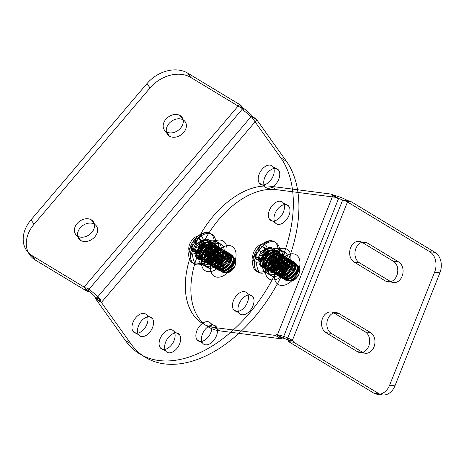 <?xml version="1.0" encoding="UTF-8"?>
<svg xmlns="http://www.w3.org/2000/svg" width="464" height="464" viewBox="0 0 464 464"><rect width="100%" height="100%" fill="white"/><g stroke="black" fill="none" stroke-linecap="round" stroke-linejoin="round"><path stroke-width="0.7" d="M275.407 335.414L280.969 338.772L220.052 330.902L214.49 327.538L275.407 335.414L276.347 334.643L277.449 334.788L283.005 338.146A3.109 0.638 21.7 0 1 287.106 339.671L288.26 340.373L288.556 341.597L293.845 342.281L293.555 341.057L292.395 340.356L287.106 339.671L342.641 200.112L347.936 200.796L292.395 340.356A11.339 2.337 21.7 0 0 277.449 334.788L332.984 195.228L331.882 195.083L331.621 194.161L337.183 197.519L276.266 189.643L270.703 186.284L331.621 194.161M213.556 240.178A13.578 8.346 121.1 0 0 198.627 257.717A13.578 8.346 121.1 0 0 213.747 259.672A13.578 8.346 121.1 0 0 213.556 240.178L219.118 243.536A13.578 8.346 121.1 0 0 204.189 261.081A13.578 8.346 121.1 0 0 219.304 263.036A13.578 8.346 121.1 0 0 219.118 243.536M277.472 248.437A13.578 8.346 121.1 0 0 262.543 265.982A13.578 8.346 121.1 0 0 277.663 267.937A13.578 8.346 121.1 0 0 277.472 248.437L283.034 251.801A13.578 8.346 121.1 0 0 268.105 269.34A13.578 8.346 121.1 0 0 283.22 271.295A13.578 8.346 121.1 0 0 283.034 251.801M276.347 334.643L281.903 338.001L283.005 338.146L338.546 198.586A3.109 0.638 21.7 0 1 342.641 200.112L343.801 200.813L344.764 200.344L350.059 201.028L349.09 201.498L347.936 200.796A11.339 2.337 21.7 0 0 332.984 195.228L338.546 198.586L337.444 198.441L337.183 197.519M331.882 195.083L337.444 198.441M280.969 338.772L281.903 338.001M325.943 332.653L357.413 351.677A10.875 8.282 -82.6 0 0 368.694 346.225A10.875 8.282 -82.6 0 0 365.284 331.899L333.813 312.881A10.875 8.282 -82.6 0 0 322.532 318.327A10.875 8.282 -82.6 0 0 325.943 332.653L331.238 333.338L362.709 352.362L357.413 351.677M354.049 262.027L385.52 281.051A10.875 8.282 -82.6 0 0 396.801 275.599A10.875 8.282 -82.6 0 0 393.391 261.273L361.92 242.254A10.875 8.282 -82.6 0 0 350.639 247.701A10.875 8.282 -82.6 0 0 354.049 262.027L359.345 262.711L390.816 281.729L385.52 281.051M362.709 352.362A10.875 8.282 -82.6 0 0 373.984 346.91A10.875 8.282 -82.6 0 0 370.579 332.584L339.109 313.565L333.813 312.881M390.816 281.729A10.875 8.282 -82.6 0 0 402.091 276.283A10.875 8.282 -82.6 0 0 398.686 261.957L367.21 242.939L361.92 242.254M349.09 201.498L343.801 200.813M293.555 341.057L288.26 340.373M288.556 341.597L373.526 392.95L378.815 393.634L293.845 342.281M350.059 201.028L435.029 252.381A15.538 11.832 97.4 0 1 439.895 272.844L394.928 385.851L389.632 385.166A15.538 11.832 97.4 0 1 373.526 392.95M439.895 272.844L434.606 272.159L389.632 385.166M435.029 252.381L429.734 251.697A15.538 11.832 97.4 0 1 434.606 272.159M344.764 200.344L429.734 251.697M370.579 332.584L365.284 331.899M398.686 261.957L393.391 261.273M203.731 264.869L209.287 268.227M267.647 273.128L273.209 276.492M214.49 327.538A77.685 47.734 -58.9 0 1 192.664 250.456A77.685 47.734 -58.9 0 1 270.703 186.284M220.052 330.902A77.685 47.734 -58.9 0 1 198.221 253.82A77.685 47.734 -58.9 0 1 276.266 189.643M394.928 385.851A15.538 11.832 97.4 0 1 378.815 393.634M339.109 313.565A10.875 8.282 -82.6 0 0 327.828 319.012A10.875 8.282 -82.6 0 0 331.238 333.338M367.21 242.939A10.875 8.282 -82.6 0 0 355.934 248.385A10.875 8.282 -82.6 0 0 359.345 262.711M234.424 262.804A17.365 10.672 121.1 0 0 223.12 246.964A17.365 10.672 121.1 0 0 212.239 274.311A17.365 10.672 121.1 0 0 234.424 262.804L225.365 257.329A17.365 10.672 121.1 0 0 214.061 241.489A17.365 10.672 121.1 0 0 203.18 268.836A17.365 10.672 121.1 0 0 225.365 257.329M203.041 254.44L212.1 259.915M222.906 257.01A13.537 8.317 121.1 0 0 214.095 244.661A13.537 8.317 121.1 0 0 205.61 265.976A13.537 8.317 121.1 0 0 222.906 257.01L220.023 255.27A13.537 8.317 121.1 0 0 211.219 242.921A13.537 8.317 121.1 0 0 202.733 264.242A13.537 8.317 121.1 0 0 220.023 255.27M202.623 253.019L205.5 254.759M217.668 254.962A9.866 6.061 121.1 0 0 211.248 245.966A9.866 6.061 121.1 0 0 205.065 261.505A9.866 6.061 121.1 0 0 217.668 254.962L229.605 262.177A9.866 6.061 121.1 0 0 223.184 253.182A9.866 6.061 121.1 0 0 217.001 268.714A9.866 6.061 121.1 0 0 229.605 262.177M216.92 260.536L204.984 253.327M298.34 271.063A17.365 10.672 121.1 0 0 287.036 255.229A17.365 10.672 121.1 0 0 276.155 282.57A17.365 10.672 121.1 0 0 298.34 271.063L289.281 265.588A17.365 10.672 121.1 0 0 277.977 249.754A17.365 10.672 121.1 0 0 267.096 277.095A17.365 10.672 121.1 0 0 289.281 265.588M266.957 262.699L276.016 268.175M286.822 265.269A13.537 8.317 121.1 0 0 278.011 252.926A13.537 8.317 121.1 0 0 269.526 274.241A13.537 8.317 121.1 0 0 286.822 265.269L283.945 263.529A13.537 8.317 121.1 0 0 275.135 251.186A13.537 8.317 121.1 0 0 266.649 272.501A13.537 8.317 121.1 0 0 283.945 263.529M266.539 261.278L269.416 263.018M281.584 263.227A9.866 6.061 121.1 0 0 275.164 254.226A9.866 6.061 121.1 0 0 268.981 269.764A9.866 6.061 121.1 0 0 281.584 263.227L293.521 270.437A9.866 6.061 121.1 0 0 287.1 261.441A9.866 6.061 121.1 0 0 280.917 276.979A9.866 6.061 121.1 0 0 293.521 270.437M280.836 268.801L268.9 261.586M95.642 297.389L100.427 299.761L100.52 301.287A16.466 3.329 -139.6 0 1 101.39 302.441L95.833 299.077L125.373 340.472L130.935 343.836L101.39 302.441L256.812 119.816L251.25 116.458L280.79 157.853L286.352 161.211L256.812 119.816A16.466 3.329 40.4 0 0 255.937 118.668L250.815 115.884A8.236 1.665 40.4 0 1 251.25 116.458L95.833 299.077A8.236 1.665 -139.6 0 0 95.393 298.503L95.642 297.389A8.236 1.665 -139.6 0 0 89.013 291.496L87.905 291.844A8.236 1.665 -139.6 0 0 87.18 291.38L35.351 260.066L32.26 255.728L84.083 287.048L239.499 104.429L242.597 108.762L190.774 77.442A31.071 23.699 -35.5 0 0 150.069 87.94L34.098 224.211A31.071 23.699 -35.5 0 0 35.351 260.066M252.909 296.769A10.875 6.682 -58.9 0 1 246.094 313.896A10.875 6.682 -58.9 0 1 239.018 303.978A10.875 6.682 -58.9 0 1 252.909 296.769L247.353 293.405A10.875 6.682 -58.9 0 1 240.538 310.532A10.875 6.682 -58.9 0 1 233.456 300.614A10.875 6.682 -58.9 0 1 247.353 293.405M216.346 326.836A10.875 6.682 -58.9 0 1 209.531 343.957A10.875 6.682 -58.9 0 1 202.455 334.039A10.875 6.682 -58.9 0 1 216.346 326.836L210.789 323.472A10.875 6.682 -58.9 0 1 203.974 340.599A10.875 6.682 -58.9 0 1 196.893 330.681A10.875 6.682 -58.9 0 1 210.789 323.472M179.568 334.817A10.875 6.682 -58.9 0 1 172.753 351.938A10.875 6.682 -58.9 0 1 165.677 342.02A10.875 6.682 -58.9 0 1 179.568 334.817L174.012 331.453A10.875 6.682 -58.9 0 1 167.197 348.58A10.875 6.682 -58.9 0 1 160.115 338.662A10.875 6.682 -58.9 0 1 174.012 331.453M152.43 318.571A10.875 6.682 -58.9 0 1 145.615 335.698A10.875 6.682 -58.9 0 1 138.539 325.78A10.875 6.682 -58.9 0 1 152.43 318.571L146.873 315.213A10.875 6.682 -58.9 0 1 140.058 332.34A10.875 6.682 -58.9 0 1 132.977 322.422A10.875 6.682 -58.9 0 1 146.873 315.213M279.461 252.671A10.875 6.682 -58.9 0 1 272.646 269.799A10.875 6.682 -58.9 0 1 265.57 259.881A10.875 6.682 -58.9 0 1 279.461 252.671L273.905 249.313A10.875 6.682 -58.9 0 1 267.084 266.44A10.875 6.682 -58.9 0 1 260.008 256.522A10.875 6.682 -58.9 0 1 273.905 249.313M288.886 206.364A10.875 6.682 -58.9 0 1 282.071 223.491A10.875 6.682 -58.9 0 1 274.995 213.573A10.875 6.682 -58.9 0 1 288.886 206.364L283.324 203.006A10.875 6.682 -58.9 0 1 276.509 220.133A10.875 6.682 -58.9 0 1 269.433 210.215A10.875 6.682 -58.9 0 1 283.324 203.006M278.661 170.253A10.875 6.682 -58.9 0 1 271.846 187.375A10.875 6.682 -58.9 0 1 264.764 177.457A10.875 6.682 -58.9 0 1 278.661 170.253L273.099 166.889A10.875 6.682 -58.9 0 1 266.284 184.017A10.875 6.682 -58.9 0 1 259.208 174.099A10.875 6.682 -58.9 0 1 273.099 166.889M215.545 244.412A10.875 6.682 -58.9 0 1 208.73 261.539A10.875 6.682 -58.9 0 1 201.654 251.621A10.875 6.682 -58.9 0 1 215.545 244.412L209.983 241.054A10.875 6.682 -58.9 0 1 203.168 258.175A10.875 6.682 -58.9 0 1 196.092 248.257A10.875 6.682 -58.9 0 1 209.983 241.054M190.774 77.442L187.676 73.109L239.499 104.429A16.466 3.329 40.4 0 1 240.961 105.351L243.246 110.264A8.236 1.665 40.4 0 1 249.881 116.162L250.815 115.884M241.402 106.737A16.466 3.329 40.4 0 1 254.661 118.529L255.937 118.668M100.427 299.761A16.466 3.329 -139.6 0 0 87.162 287.97L85.544 287.97L87.905 291.844M240.961 105.351L243.327 109.226L243.246 110.264M180.131 115.577A10.875 8.294 144.5 0 1 176.134 131.585A10.875 8.294 144.5 0 1 163.415 123.9A10.875 8.294 144.5 0 1 180.131 115.577L183.228 119.909A10.875 8.294 144.5 0 1 179.232 135.923A10.875 8.294 144.5 0 1 166.512 128.232A10.875 8.294 144.5 0 1 183.228 119.909M91.379 219.861A10.875 8.294 144.5 0 1 87.383 235.874A10.875 8.294 144.5 0 1 74.663 228.184A10.875 8.294 144.5 0 1 91.379 219.861L94.47 224.199A10.875 8.294 144.5 0 1 90.474 240.207A10.875 8.294 144.5 0 1 77.755 232.522A10.875 8.294 144.5 0 1 94.47 224.199M85.544 287.97A16.466 3.329 -139.6 0 0 84.083 287.048L87.18 291.38L242.597 108.762A8.236 1.665 40.4 0 1 243.327 109.226M87.162 287.97L89.013 291.496M100.52 301.287L95.393 298.503M254.661 118.529L249.881 116.162M187.676 73.109A31.071 23.699 -35.5 0 0 146.972 83.601L150.069 87.94M146.972 83.601L31.001 219.872L34.098 224.211M166.327 131.799L169.418 136.132M77.569 236.083L80.666 240.422M239.105 312.991L233.543 309.627M202.542 343.058L196.98 339.694M165.764 351.039L160.202 347.675M138.626 334.793L133.064 331.435M265.657 268.894L260.095 265.536M275.082 222.587L269.52 219.228M264.851 186.476L259.295 183.112M201.741 260.635L196.179 257.276M130.935 343.836A122.432 75.226 121.1 0 0 254.649 316.987A122.432 75.226 121.1 0 0 286.352 161.211M31.001 219.872A31.071 23.699 -35.5 0 0 32.26 255.728M125.373 340.472A122.432 75.226 121.1 0 0 249.087 313.623A122.432 75.226 121.1 0 0 280.79 157.853M224.617 272.432C222.018 271.892 221.606 269.81 223.381 266.179L223.903 271.057L226.125 272.577L229.616 271.794L233.781 267.525C230.614 270.97 227.563 272.606 224.617 272.432L223.288 272.304C230.475 273.795 239.836 257.427 232.035 257.039C224.721 255.507 215.377 271.875 223.288 272.304L223.474 270.854L222.894 270.28A8.369 4.704 -45.6 0 1 224.35 259.492A8.369 4.704 -45.6 0 1 233.665 260.698A8.369 4.704 -45.6 0 1 222.894 270.28L221.212 271.249L220.603 270.877C215.342 270.628 217.14 261.516 223.752 257.05A9.866 6.061 121.1 0 0 220.528 261.563C217.256 266.945 217.483 270.176 221.212 271.249C225.719 271.243 229.697 268.557 233.148 263.192A9.866 6.061 121.1 0 0 233.653 258.326C233.926 263.645 225.382 271.91 220.603 270.877L220.812 269.242L220.226 268.668L218.55 269.636C226.397 271.365 237.232 253.982 228.59 253.454C220.905 251.824 210.117 269.294 218.55 269.636L217.935 269.265C209.299 268.743 220.139 251.331 227.975 253.083C236.35 253.472 225.701 270.848 217.935 269.265L218.144 267.629L217.564 267.061L215.888 268.03C223.735 269.752 234.564 252.375 225.927 251.842C218.242 250.218 207.454 267.682 215.888 268.03L215.273 267.658C206.637 267.136 217.471 249.725 225.313 251.471C233.688 251.865 223.033 269.242 215.273 267.658L215.482 266.023A8.369 4.704 134.4 0 0 226.258 256.435A8.369 4.704 134.4 0 0 216.937 255.229A8.369 4.704 134.4 0 0 215.482 266.023L214.896 265.449A8.369 4.704 -45.6 0 1 216.357 254.661A8.369 4.704 -45.6 0 1 225.672 255.867A8.369 4.704 -45.6 0 1 214.896 265.449L213.22 266.417C221.073 268.146 231.901 250.763 223.259 250.229C215.574 248.605 204.786 266.069 213.22 266.417L212.611 266.046L212.814 264.41A8.369 4.704 134.4 0 0 223.59 254.823A8.369 4.704 134.4 0 0 214.275 253.622A8.369 4.704 134.4 0 0 212.814 264.41L212.234 263.842A8.369 4.704 -45.6 0 1 213.689 253.048A8.369 4.704 -45.6 0 1 223.01 254.255A8.369 4.704 -45.6 0 1 212.234 263.842L210.557 264.805C218.405 266.533 229.233 249.156 220.597 248.623C212.912 246.993 202.124 264.463 210.557 264.805L209.943 264.434L210.151 262.798A8.369 4.704 134.4 0 0 220.928 253.216A8.369 4.704 134.4 0 0 211.607 252.01A8.369 4.704 134.4 0 0 210.151 262.798L209.566 262.23A8.369 4.704 -45.6 0 1 211.027 251.442A8.369 4.704 -45.6 0 1 220.342 252.642A8.369 4.704 -45.6 0 1 209.566 262.23L207.889 263.198C215.743 264.921 226.571 247.544 217.929 247.01C210.244 245.386 199.456 262.85 207.889 263.198L207.28 262.827L207.489 261.191A8.369 4.704 134.4 0 0 218.26 251.604A8.369 4.704 134.4 0 0 208.945 250.398A8.369 4.704 134.4 0 0 207.489 261.191L206.903 260.617A8.369 4.704 -45.6 0 1 208.359 249.829A8.369 4.704 -45.6 0 1 217.68 251.036A8.369 4.704 -45.6 0 1 206.903 260.617L205.227 261.586C213.075 263.314 223.903 245.932 215.267 245.398C207.582 243.774 196.794 261.238 205.227 261.586L204.612 261.215L204.821 259.579A8.369 4.704 134.4 0 0 215.598 249.992A8.369 4.704 134.4 0 0 206.277 248.791A8.369 4.704 134.4 0 0 204.821 259.579L204.241 259.011A8.369 4.704 -45.6 0 1 205.697 248.217A8.369 4.704 -45.6 0 1 215.012 249.423A8.369 4.704 -45.6 0 1 204.241 259.011L202.559 259.973C210.412 261.702 221.241 244.325 212.605 243.791C204.92 242.162 194.132 259.631 202.559 259.973L201.95 259.602L202.159 257.967A8.369 4.704 134.4 0 0 212.935 248.385A8.369 4.704 134.4 0 0 203.615 247.179A8.369 4.704 134.4 0 0 202.159 257.967L201.573 257.398A8.369 4.704 -45.6 0 1 203.029 246.61A8.369 4.704 -45.6 0 1 212.35 247.811A8.369 4.704 -45.6 0 1 201.573 257.398L199.897 258.367C207.733 260.118 218.59 242.649 209.937 242.179C202.234 240.561 191.464 258.048 199.897 258.367L199.514 258.135A9.866 6.061 -58.9 0 1 196.55 256.087C193.703 251.43 203.69 240.474 209.328 241.808C215.551 242.017 211.195 253.675 203.737 257.021L206.393 253.385L210.354 245.108C210.552 242.463 209.525 240.949 207.275 240.567L207.066 242.202L207.646 242.776A8.369 4.704 134.4 0 0 196.904 252.155L196.55 256.087M209.328 241.808L209.937 242.179L209.728 243.815L210.314 244.383L211.99 243.42C220.406 243.797 209.624 261.244 201.95 259.602C193.32 259.016 204.154 241.686 211.99 243.42L212.605 243.791L212.396 245.427L212.976 245.995L214.652 245.027C223.027 245.421 212.379 262.798 204.612 261.215C195.976 260.693 206.816 243.281 214.652 245.027L215.267 245.398L215.058 247.034L215.644 247.608L217.32 246.639C225.695 247.034 215.041 264.41 207.28 262.827C198.644 262.305 209.479 244.893 217.32 246.639L217.929 247.01L217.72 248.646L218.306 249.214L219.982 248.252C228.358 248.64 217.709 266.017 209.943 264.434C201.306 263.917 212.141 246.506 219.982 248.252L220.597 248.623L220.388 250.258L220.968 250.827L222.65 249.858C231.026 250.253 220.371 267.629 212.611 266.046C203.969 265.524 214.809 248.112 222.65 249.858L223.259 250.229L223.051 251.865L223.636 252.439L225.313 251.471L225.927 251.842L225.719 253.477L226.299 254.046L227.975 253.083L228.59 253.454L228.381 255.09L228.967 255.658L230.405 254.829C228.416 254.614 226.194 255.357 223.752 257.05M214.171 250.595A17.243 10.597 121.1 0 0 202.942 234.865A17.243 10.597 121.1 0 0 192.137 262.027A17.243 10.597 121.1 0 0 214.171 250.595L212.518 249.597A17.243 10.597 -58.9 0 1 195.193 263.842A17.243 10.597 -58.9 0 1 190.344 246.732A17.243 10.597 -58.9 0 1 207.669 232.487A19.256 14.662 -82.6 0 0 199.619 235.944A9.866 6.061 121.1 0 0 188.773 248.687A9.866 6.061 121.1 0 0 199.758 250.108A9.866 6.061 121.1 0 0 199.619 235.944M191.997 247.73L190.344 246.732M198.627 238.438A7.122 4.373 121.1 0 0 193.372 241.164A7.122 4.373 121.1 0 0 191.47 244.319A7.122 4.373 121.1 0 0 190.797 247.637A7.122 4.373 121.1 0 0 193.471 251.384A7.122 4.373 121.1 0 0 198.725 248.658L200.657 245.816L201.301 242.185A7.122 4.373 121.1 0 0 198.627 238.438C197.716 239.853 195.965 240.758 193.372 241.164L192.728 244.789L190.797 247.637C192.525 249.394 193.418 250.641 193.471 251.384C196.063 250.983 197.809 250.079 198.725 248.658L202.24 250.786L203.528 247.55L204.815 244.313L201.301 242.185C201.248 241.448 200.355 240.195 198.627 238.438L202.142 240.567L204.815 244.313M193.471 251.384L196.991 253.512L194.312 249.76L195.599 246.523L198.708 247.486M193.372 241.164L196.893 243.287L195.599 246.523A6.165 3.787 121.1 0 0 195.651 251.639A6.165 3.787 121.1 0 0 199.613 252.149L196.991 253.512M190.797 247.637L194.312 249.76M202.24 250.786L199.613 252.149A6.165 3.787 121.1 0 0 203.528 247.55L202.768 248.008A3.161 1.943 -58.9 0 1 198.731 250.102A3.161 1.943 -58.9 0 1 200.715 245.125A3.161 1.943 -58.9 0 1 202.768 248.008M196.893 243.287L202.142 240.567M198.725 248.658A7.122 4.373 121.1 0 0 200.622 245.502L200.657 245.816M207.275 240.567C204.931 240.358 202.368 241.408 199.595 243.716L196.904 252.155M218.144 267.629A8.369 4.704 134.4 0 0 228.92 258.048A8.369 4.704 134.4 0 0 219.605 256.841A8.369 4.704 134.4 0 0 218.144 267.629M220.812 269.242A8.369 4.704 134.4 0 0 231.582 259.654A8.369 4.704 134.4 0 0 222.268 258.454A8.369 4.704 134.4 0 0 220.812 269.242M220.528 261.563C224.222 257.572 227.766 255.67 231.153 255.844L231.049 256.696L231.629 257.271L232.035 257.039L232.661 257.891A8.108 4.982 121.1 0 0 223.747 268.372A8.108 4.982 121.1 0 0 232.777 269.538A8.108 4.982 121.1 0 0 232.661 257.891M233.148 263.192C234.958 258.958 234.291 256.511 231.153 255.844L230.405 254.829C232.342 255.125 233.427 256.29 233.653 258.326M223.474 270.854A8.369 4.704 134.4 0 0 234.25 261.267A8.369 4.704 134.4 0 0 224.93 260.06A8.369 4.704 134.4 0 0 223.474 270.854M223.903 271.057A8.369 4.704 134.4 0 0 226.142 272.461L226.797 272.641M228.381 255.09A8.369 4.704 -45.6 0 1 226.925 265.878A8.369 4.704 -45.6 0 1 217.604 264.671A8.369 4.704 -45.6 0 1 228.381 255.09M225.719 253.477A8.369 4.704 -45.6 0 1 224.257 264.265A8.369 4.704 -45.6 0 1 214.942 263.065A8.369 4.704 -45.6 0 1 225.719 253.477M206.393 253.385A8.369 4.704 134.4 0 0 207.646 242.776M199.595 243.716A9.866 6.061 -58.9 0 1 206.654 240.195A9.866 6.061 -58.9 0 1 210.354 245.108M203.737 257.021A9.866 6.061 -58.9 0 1 199.514 258.135M195.193 263.842A19.256 14.662 97.4 0 1 192.479 253.883M207.669 232.487A17.243 10.597 -58.9 0 1 212.518 249.597M200.622 245.502A7.122 4.373 121.1 0 0 201.301 242.185M203.528 247.55A6.165 3.787 121.1 0 0 203.481 242.44A6.165 3.787 121.1 0 0 199.514 241.924A6.165 3.787 121.1 0 0 195.599 246.523M198.122 247.509A8.369 4.704 -45.6 0 1 207.066 242.202A8.369 4.704 -45.6 0 1 208.812 248.89M233.781 267.525A8.369 4.704 -45.6 0 1 225.556 271.892A8.369 4.704 -45.6 0 1 223.381 266.179M226.142 272.461A8.369 4.704 134.4 0 0 229.616 271.794M288.533 280.691C285.934 280.152 285.522 278.069 287.297 274.444L287.825 279.316L290.041 280.836L293.532 280.059L297.697 275.784C294.53 279.229 291.479 280.865 288.533 280.691L287.204 280.563C294.391 282.06 303.752 265.692 295.951 265.298C288.637 263.767 279.293 280.14 287.204 280.563L287.39 279.113L286.81 278.539A8.369 4.704 -45.6 0 1 288.266 267.751A8.369 4.704 -45.6 0 1 297.581 268.958A8.369 4.704 -45.6 0 1 286.81 278.539L285.128 279.508L284.519 279.137C279.258 278.893 281.056 269.775 287.668 265.309A9.866 6.061 121.1 0 0 284.444 269.822C281.172 275.21 281.399 278.435 285.128 279.508C289.635 279.508 293.613 276.822 297.064 271.452A9.866 6.061 121.1 0 0 297.569 266.591C297.842 271.91 289.298 280.169 284.519 279.137L284.728 277.501L284.142 276.933L282.466 277.901C290.319 279.624 301.148 262.247 292.506 261.713C284.821 260.089 274.033 277.553 282.466 277.901L281.851 277.53C273.215 277.008 284.055 259.596 291.897 261.342C300.272 261.737 289.617 279.113 281.851 277.53L282.06 275.894L281.48 275.32L279.804 276.289C287.651 278.017 298.48 260.635 289.843 260.101C282.158 258.477 271.37 275.941 279.804 276.289L279.189 275.918C270.553 275.396 281.387 257.984 289.229 259.73C297.604 260.124 286.955 277.501 279.189 275.918L279.398 274.282A8.369 4.704 134.4 0 0 290.174 264.695A8.369 4.704 134.4 0 0 280.853 263.494A8.369 4.704 134.4 0 0 279.398 274.282L278.812 273.714A8.369 4.704 -45.6 0 1 280.273 262.92A8.369 4.704 -45.6 0 1 289.588 264.126A8.369 4.704 -45.6 0 1 278.812 273.714L277.136 274.676C284.989 276.405 295.817 259.028 287.175 258.494C279.49 256.865 268.702 274.334 277.136 274.676L276.527 274.305L276.735 272.67A8.369 4.704 134.4 0 0 287.506 263.088A8.369 4.704 134.4 0 0 278.191 261.882A8.369 4.704 134.4 0 0 276.735 272.67L276.15 272.101A8.369 4.704 -45.6 0 1 277.605 261.313A8.369 4.704 -45.6 0 1 286.926 262.514A8.369 4.704 -45.6 0 1 276.15 272.101L274.473 273.07C282.321 274.792 293.149 257.416 284.513 256.882C276.828 255.258 266.04 272.722 274.473 273.07L273.859 272.699L274.067 271.063A8.369 4.704 134.4 0 0 284.844 261.476A8.369 4.704 134.4 0 0 275.523 260.269A8.369 4.704 134.4 0 0 274.067 271.063L273.487 270.489A8.369 4.704 -45.6 0 1 274.943 259.701A8.369 4.704 -45.6 0 1 284.258 260.907A8.369 4.704 -45.6 0 1 273.487 270.489L271.805 271.457C279.659 273.186 290.487 255.803 281.851 255.27C274.166 253.646 263.378 271.109 271.805 271.457L271.196 271.086L271.405 269.451A8.369 4.704 134.4 0 0 282.176 259.863A8.369 4.704 134.4 0 0 272.861 258.663A8.369 4.704 134.4 0 0 271.405 269.451L270.819 268.882A8.369 4.704 -45.6 0 1 272.275 258.088A8.369 4.704 -45.6 0 1 281.596 259.295A8.369 4.704 -45.6 0 1 270.819 268.882L269.143 269.845C276.991 271.573 287.825 254.197 279.183 253.663C271.498 252.033 260.71 269.503 269.143 269.845L268.528 269.474L268.737 267.838A8.369 4.704 134.4 0 0 279.514 258.257A8.369 4.704 134.4 0 0 270.199 257.05A8.369 4.704 134.4 0 0 268.737 267.838L268.157 267.27A8.369 4.704 -45.6 0 1 269.613 256.482A8.369 4.704 -45.6 0 1 278.934 257.682A8.369 4.704 -45.6 0 1 268.157 267.27L266.481 268.238C274.328 269.961 285.157 252.584 276.521 252.051C268.836 250.427 258.048 267.89 266.481 268.238L265.866 267.867L266.075 266.232A8.369 4.704 134.4 0 0 276.851 256.644A8.369 4.704 134.4 0 0 267.531 255.438A8.369 4.704 134.4 0 0 266.075 266.232L265.489 265.657A8.369 4.704 -45.6 0 1 266.951 254.869A8.369 4.704 -45.6 0 1 276.266 256.076A8.369 4.704 -45.6 0 1 265.489 265.657L263.813 266.626C271.649 268.378 282.506 250.914 273.853 250.438C266.15 248.826 255.38 266.307 263.813 266.626L263.43 266.394A9.866 6.061 -58.9 0 1 260.466 264.352C257.619 259.689 267.606 248.739 273.244 250.073C279.467 250.276 275.111 261.94 267.653 265.28L270.309 261.644L274.27 253.367C274.468 250.728 273.441 249.214 271.191 248.832L270.982 250.467L271.562 251.036A8.369 4.704 134.4 0 0 260.82 260.42L260.466 264.352M273.244 250.073L273.853 250.438L273.644 252.074L274.23 252.648L275.906 251.679C284.322 252.062 273.54 269.509 265.866 267.867C257.236 267.276 268.07 249.951 275.906 251.679L276.521 252.051L276.312 253.686L276.892 254.255L278.568 253.292C286.943 253.686 276.295 271.057 268.528 269.474C259.892 268.958 270.732 251.546 278.568 253.292L279.183 253.663L278.974 255.299L279.56 255.867L281.236 254.898C289.611 255.293 278.957 272.67 271.196 271.086C262.56 270.564 273.395 253.153 281.236 254.898L281.851 255.27L281.642 256.905L282.222 257.479L283.898 256.511C292.274 256.905 281.625 274.282 273.859 272.699C265.222 272.177 276.057 254.765 283.898 256.511L284.513 256.882L284.304 258.518L284.89 259.086L286.566 258.123C294.942 258.518 284.287 275.889 276.527 274.305C267.885 273.789 278.725 256.377 286.566 258.123L287.175 258.494L286.967 260.13L287.552 260.698L289.229 259.73L289.843 260.101L289.635 261.737L290.215 262.311L291.897 261.342L292.506 261.713L292.297 263.349L292.883 263.917L294.327 263.088C292.332 262.879 290.116 263.616 287.668 265.309M278.087 258.86A17.243 10.597 121.1 0 0 266.858 243.13A17.243 10.597 121.1 0 0 256.053 270.286A17.243 10.597 121.1 0 0 278.087 258.86L276.434 257.856A17.243 10.597 -58.9 0 1 259.109 272.107A17.243 10.597 -58.9 0 1 254.26 254.991A17.243 10.597 -58.9 0 1 271.585 240.746A19.256 14.662 -82.6 0 0 263.535 244.203A9.866 6.061 121.1 0 0 252.689 256.946A9.866 6.061 121.1 0 0 263.674 258.367A9.866 6.061 121.1 0 0 263.535 244.203M255.913 255.989L254.26 254.991M262.543 246.697A7.122 4.373 121.1 0 0 257.288 249.423A7.122 4.373 121.1 0 0 255.386 252.578A7.122 4.373 121.1 0 0 254.713 255.896A7.122 4.373 121.1 0 0 257.387 259.649A7.122 4.373 121.1 0 0 262.641 256.923L264.573 254.075L265.217 250.45A7.122 4.373 121.1 0 0 262.543 246.697C261.632 248.112 259.881 249.023 257.288 249.423L256.644 253.048L254.713 255.896C256.441 257.653 257.334 258.9 257.387 259.649C259.979 259.248 261.725 258.338 262.641 256.923L266.156 259.045L267.444 255.809L268.731 252.573L265.217 250.45C265.164 249.707 264.271 248.46 262.543 246.697L266.058 248.826L268.731 252.573M257.387 259.649L260.907 261.771L258.228 258.025L259.521 254.788L262.624 255.745M257.288 249.423L260.809 251.552L259.521 254.788A6.165 3.787 121.1 0 0 259.567 259.898A6.165 3.787 121.1 0 0 263.535 260.408L260.907 261.771M254.713 255.896L258.228 258.025M266.156 259.045L263.535 260.408A6.165 3.787 121.1 0 0 267.444 255.809L266.684 256.267A3.161 1.943 -58.9 0 1 262.647 258.361A3.161 1.943 -58.9 0 1 264.631 253.39A3.161 1.943 -58.9 0 1 266.684 256.267M260.809 251.552L266.058 248.826M262.641 256.923A7.122 4.373 121.1 0 0 264.544 253.762L264.573 254.075M271.191 248.832C268.847 248.617 266.29 249.667 263.511 251.981L260.82 260.42M282.06 275.894A8.369 4.704 134.4 0 0 292.836 266.307A8.369 4.704 134.4 0 0 283.521 265.101A8.369 4.704 134.4 0 0 282.06 275.894M284.728 277.501A8.369 4.704 134.4 0 0 295.504 267.919A8.369 4.704 134.4 0 0 286.184 266.713A8.369 4.704 134.4 0 0 284.728 277.501M284.444 269.822C288.138 265.837 291.682 263.929 295.069 264.103L294.965 264.961L295.545 265.53L295.951 265.298L296.577 266.156A8.108 4.982 121.1 0 0 287.663 276.631A8.108 4.982 121.1 0 0 296.693 277.797A8.108 4.982 121.1 0 0 296.577 266.156M297.064 271.452C298.874 267.223 298.207 264.77 295.069 264.103L294.327 263.088C296.258 263.384 297.343 264.555 297.569 266.591M287.39 279.113A8.369 4.704 134.4 0 0 298.166 269.526A8.369 4.704 134.4 0 0 288.846 268.325A8.369 4.704 134.4 0 0 287.39 279.113M287.825 279.316A8.369 4.704 134.4 0 0 290.058 280.726L290.713 280.9M292.297 263.349A8.369 4.704 -45.6 0 1 290.841 274.137A8.369 4.704 -45.6 0 1 281.52 272.936A8.369 4.704 -45.6 0 1 292.297 263.349M289.635 261.737A8.369 4.704 -45.6 0 1 288.179 272.53A8.369 4.704 -45.6 0 1 278.858 271.324A8.369 4.704 -45.6 0 1 289.635 261.737M270.309 261.644A8.369 4.704 134.4 0 0 271.562 251.036M263.511 251.981A9.866 6.061 -58.9 0 1 270.57 248.455A9.866 6.061 -58.9 0 1 274.27 253.367M267.653 265.28A9.866 6.061 -58.9 0 1 263.43 266.394M259.109 272.107A19.256 14.662 97.4 0 1 256.395 262.143M271.585 240.746A17.243 10.597 -58.9 0 1 276.434 257.856M264.544 253.762A7.122 4.373 121.1 0 0 265.217 250.45M267.444 255.809A6.165 3.787 121.1 0 0 267.397 250.699A6.165 3.787 121.1 0 0 263.43 250.189A6.165 3.787 121.1 0 0 259.521 254.788M262.044 255.768A8.369 4.704 -45.6 0 1 270.982 250.467A8.369 4.704 -45.6 0 1 272.728 257.149M297.697 275.784A8.369 4.704 -45.6 0 1 289.472 280.152A8.369 4.704 -45.6 0 1 287.297 274.444M290.058 280.726A8.369 4.704 134.4 0 0 293.532 280.059"/></g></svg>
